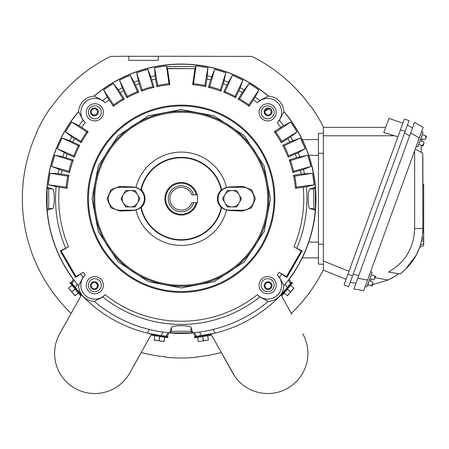 <?xml version="1.0" encoding="UTF-8"?>
<svg xmlns="http://www.w3.org/2000/svg" width="449" height="449" viewBox="0 0 449 449"><rect width="100%" height="100%" fill="white"/><g stroke="black" fill="none" stroke-linecap="round" stroke-linejoin="round"><path stroke-width="0.67" d="M193.642 202.651A13.004 13.004 0 0 1 168.235 198.75A13.004 13.004 0 0 1 193.642 194.849M196.264 202.651A15.524 15.524 0 0 1 165.715 198.75A15.524 15.524 0 0 1 196.264 194.849M197.105 194.849A16.344 16.344 0 0 0 164.895 198.75A16.344 16.344 0 0 0 197.105 202.651M197.543 199.799A16.344 16.344 0 0 0 197.543 197.7M197.543 194.849L191.914 194.849A11.365 11.365 0 0 0 174.448 189.635A11.365 11.365 0 0 0 174.448 207.865A11.365 11.365 0 0 0 191.914 202.651L197.543 202.651L197.543 194.849M202.583 335.521L210.53 334.376L202.583 335.521M202.735 336.542L194.787 337.693L202.735 336.542M210.817 335.207L210.716 334.511L194.501 336.857L194.602 337.553L210.676 335.397M202.651 336.554L203.352 340.842L198.458 341.549L208.252 340.134L203.414 340.668L202.813 336.531M207.713 335.824L208.308 339.96L207.792 335.813M197.672 337.272L198.273 341.408L197.756 337.261M371.918 286.013L372.485 284.728L388.116 280.008L391.584 278.245M159.889 335.521L167.836 336.671L159.889 335.521M159.743 336.542L167.69 337.693L159.743 336.542M167.875 337.553L167.977 336.857L151.762 334.511L151.661 335.207L167.69 337.693M164.721 337.261L164.126 341.397L159.126 340.842L164.02 341.549L164.805 337.272M154.686 335.813L154.226 340.134L159.126 340.842L154.17 339.96L154.765 335.824M416.274 146.262L417.817 146.823L423.138 132.197L421.6 131.636M418.664 144.488L422.992 145.959L422.223 145.678L424.069 143.001M424.086 142.945L423.581 141.951L421.454 141.182L421.875 140.021L420.477 139.51M425.573 138.87L425.781 135.907L426.55 136.182L422.29 134.526M421.875 140.021L422.301 138.859L424.423 139.628L425.45 139.196M423.85 143.601L422.997 145.947L423.85 143.601M425.691 138.545L426.544 136.199M102.748 296.935L105.06 294.667A122.487 122.487 0 0 0 257.417 294.667L259.73 296.935A125.703 125.703 0 0 1 102.748 296.935L94.195 301.352A134.554 134.554 0 0 0 169.773 332.816L170.839 332.9A134.554 134.554 0 0 0 191.639 332.9L192.705 332.816A134.554 134.554 0 0 0 268.283 301.352A16.198 16.198 0 0 0 283.841 285.794A134.554 134.554 0 0 0 315.299 210.216L315.389 209.15A134.554 134.554 0 0 0 315.389 188.35L315.299 187.284A134.554 134.554 0 0 0 283.841 111.706A16.198 16.198 0 0 0 268.283 96.148A134.554 134.554 0 0 0 94.195 96.148A16.198 16.198 0 0 0 78.637 111.706A134.554 134.554 0 0 0 47.173 187.284L47.089 188.35A134.554 134.554 0 0 0 47.089 209.15L47.173 210.216A134.554 134.554 0 0 0 78.637 285.794A16.198 16.198 0 0 0 94.195 301.352M181.239 287.949L148.406 281.686L118.166 261.823L98.303 231.583L92.039 198.75L98.303 165.917L118.166 135.677L148.406 115.814L181.239 109.55L214.072 115.814L244.312 135.677L264.175 165.917L270.438 198.75L264.175 231.583L244.312 261.823L214.072 281.686L181.239 287.949M85.321 122.571A122.487 122.487 0 0 0 81.667 127.409L88.172 131.714A114.697 114.697 0 0 0 81.151 142.731L71.818 136.883L65.52 131.972A133.606 133.606 0 0 1 71.812 122.094L78.923 125.726A125.703 125.703 0 0 1 83.054 120.259L85.321 122.571A13.97 13.97 0 0 1 94.823 98.365A13.97 13.97 0 0 1 105.06 102.832L102.748 100.565A125.703 125.703 0 0 1 107.328 97.074L103.629 89.996A133.606 133.606 0 0 1 113.451 83.615L118.418 89.873L124.351 99.156A114.697 114.697 0 0 0 113.395 106.273L109.034 99.807L105.06 102.832M102.748 100.565L94.195 96.148M83.054 120.259L78.637 111.706M166.613 66.559L195.865 66.559L166.624 66.609L166.484 65.958A133.606 133.606 0 0 0 154.574 67.833L157.683 85.467A115.702 115.702 0 0 1 168.976 83.699L166.484 65.958M123.503 90.72L119.524 80.253A133.606 133.606 0 0 1 130.131 75.303L134.184 82.189L138.763 92.208A114.697 114.697 0 0 0 126.927 97.73L123.503 90.72L120.214 92.545M139.1 83.733L136.614 72.817A133.606 133.606 0 0 1 147.811 69.393L150.858 76.773L154.007 87.336A114.697 114.697 0 0 0 141.514 91.153L139.1 83.733L135.592 85.085M242.258 92.545L249.027 83.615A133.606 133.606 0 0 1 258.849 89.996L255.15 97.074A125.703 125.703 0 0 1 259.73 100.565L257.417 102.832L253.444 99.807L249.083 106.273A114.697 114.697 0 0 0 238.127 99.156L242.258 92.545L238.969 90.72L235.551 97.73A114.697 114.697 0 0 0 223.714 92.208L226.885 85.085L223.372 83.733L220.964 91.153A114.697 114.697 0 0 0 208.471 87.336L210.62 79.838L206.955 78.99L205.603 86.674A114.697 114.697 0 0 0 192.694 84.631L194.939 68.652L167.539 68.652L169.784 84.631A114.697 114.697 0 0 0 156.875 86.674L155.068 75.802L154.574 67.833M257.417 102.832A13.97 13.97 0 0 1 281.618 112.334A13.97 13.97 0 0 1 277.156 122.571L279.424 120.259A125.703 125.703 0 0 1 283.555 125.726L290.666 122.094A133.606 133.606 0 0 1 296.957 131.972L290.66 136.883L281.327 142.731A114.697 114.697 0 0 0 274.305 131.714L280.81 127.409A122.487 122.487 0 0 0 277.156 122.571M279.424 120.259L283.841 111.706M259.73 100.565L268.283 96.148M181.239 292.372A93.622 93.622 0 0 1 87.617 198.75A93.622 93.622 0 0 1 181.239 105.128A93.622 93.622 0 0 1 274.861 198.75A93.622 93.622 0 0 1 181.239 292.372M259.073 112.334A8.582 8.582 0 0 1 267.655 103.753A8.582 8.582 0 0 1 276.236 112.334A8.582 8.582 0 0 1 267.655 120.916A8.582 8.582 0 0 1 259.073 112.334M274.154 112.334A6.499 6.499 0 0 0 267.655 105.835A6.499 6.499 0 0 0 261.15 112.334A6.499 6.499 0 0 0 267.655 118.839A6.499 6.499 0 0 0 274.154 112.334M86.242 112.334A8.582 8.582 0 0 1 94.823 103.753A8.582 8.582 0 0 1 103.405 112.334A8.582 8.582 0 0 1 94.823 120.916A8.582 8.582 0 0 1 86.242 112.334M101.322 112.334A6.499 6.499 0 0 0 94.823 105.835A6.499 6.499 0 0 0 88.324 112.334A6.499 6.499 0 0 0 94.823 118.839A6.499 6.499 0 0 0 101.322 112.334M86.242 285.166A8.582 8.582 0 0 1 94.823 276.584A8.582 8.582 0 0 1 103.405 285.166A8.582 8.582 0 0 1 94.823 293.747A8.582 8.582 0 0 1 86.242 285.166M101.322 285.166A6.499 6.499 0 0 0 94.823 278.666A6.499 6.499 0 0 0 88.324 285.166A6.499 6.499 0 0 0 94.823 291.665A6.499 6.499 0 0 0 101.322 285.166M259.073 285.166A8.582 8.582 0 0 1 267.655 276.584A8.582 8.582 0 0 1 276.236 285.166A8.582 8.582 0 0 1 267.655 293.747A8.582 8.582 0 0 1 259.073 285.166M274.154 285.166A6.499 6.499 0 0 0 267.655 278.666A6.499 6.499 0 0 0 261.15 285.166A6.499 6.499 0 0 0 267.655 291.665A6.499 6.499 0 0 0 274.154 285.166M181.239 105.947A92.803 92.803 0 0 1 274.042 198.75A92.803 92.803 0 0 1 181.239 291.553A92.803 92.803 0 0 1 88.436 198.75A92.803 92.803 0 0 1 181.239 105.947M269.613 108.237L264.186 111.874L266.083 115.236M272.021 112.334L272.049 111.874A3.934 3.934 0 0 1 268.115 115.803A3.934 3.934 0 0 1 264.186 111.874A3.934 3.934 0 0 1 268.115 107.94A3.934 3.934 0 0 1 272.049 111.874M98.264 112.334L98.219 111.105M90.429 111.874A3.934 3.934 0 0 1 94.357 107.94A3.934 3.934 0 0 1 98.292 111.874A3.934 3.934 0 0 1 94.357 115.803A3.934 3.934 0 0 1 90.429 111.874L90.457 112.334M98.292 285.626A3.934 3.934 0 0 1 94.357 289.56A3.934 3.934 0 0 1 90.429 285.626A3.934 3.934 0 0 1 94.357 281.697A3.934 3.934 0 0 1 98.292 285.626L96.395 282.264M270.73 282.69L268.126 281.697M91.748 114.809L93.639 115.735M264.214 285.166L264.186 285.626A3.934 3.934 0 0 1 268.115 281.697A3.934 3.934 0 0 1 272.049 285.626A3.934 3.934 0 0 1 268.115 289.56A3.934 3.934 0 0 1 264.186 285.626L264.259 286.395M271.23 111.874A3.115 3.115 0 0 1 268.115 114.983A3.115 3.115 0 0 1 265.005 111.874A3.115 3.115 0 0 1 268.115 108.759A3.115 3.115 0 0 1 271.23 111.874M97.472 111.874A3.115 3.115 0 0 1 94.357 114.983A3.115 3.115 0 0 1 91.248 111.874A3.115 3.115 0 0 1 94.357 108.759A3.115 3.115 0 0 1 97.472 111.874M97.472 285.626A3.115 3.115 0 0 1 94.357 288.741A3.115 3.115 0 0 1 91.248 285.626A3.115 3.115 0 0 1 94.357 282.516A3.115 3.115 0 0 1 97.472 285.626M271.23 285.626A3.115 3.115 0 0 1 268.115 288.741A3.115 3.115 0 0 1 265.005 285.626A3.115 3.115 0 0 1 268.115 282.516A3.115 3.115 0 0 1 271.23 285.626M135.935 187.469L132.91 186.947L119.804 186.419L110.998 189.646L107.002 198.722L110.976 207.831L119.804 211.081L132.91 210.553L135.935 210.031A46.69 46.69 0 0 0 226.543 210.031L229.562 210.553L242.673 211.081L251.479 207.853L255.475 198.778L251.502 189.669L242.673 186.419L229.562 186.947L226.543 187.469A46.69 46.69 0 0 0 135.935 187.469A11.68 11.68 0 0 1 140.762 190.107A41.387 41.387 0 0 1 221.711 190.107A11.68 11.68 0 0 1 226.543 187.469M140.762 190.107L141.239 189.955A40.954 40.954 0 0 1 221.239 189.955L221.711 190.107M241.416 198.868L236.752 190.561L232.021 190.561A8.189 8.189 0 0 1 239.115 202.847L241.483 198.75L236.752 190.561L227.295 190.561L222.564 198.75L227.295 206.938L236.752 206.938L239.115 202.847A8.189 8.189 0 0 1 232.021 206.938L236.752 206.938L239.115 202.847M121.062 198.868L123.363 194.653A8.189 8.189 0 0 1 138.646 198.75A8.189 8.189 0 0 1 137.546 202.847L135.183 206.938L125.726 206.938L120.994 198.75L125.726 190.561L135.183 190.561L139.914 198.75L135.183 206.938L130.457 206.938A8.189 8.189 0 0 1 123.363 194.653L125.726 190.561L135.183 190.561L139.914 198.75L137.546 202.847A8.189 8.189 0 0 1 130.457 206.938M283.841 285.794L279.424 277.241L277.156 274.928A13.97 13.97 0 0 1 277.533 295.044A13.97 13.97 0 0 1 257.417 294.667M268.283 301.352L259.73 296.935M169.773 332.816L171.434 327.444C171.507 325.138 190.954 325.132 191.044 327.444L192.705 332.816M191.639 332.9L170.839 332.9M105.06 294.667A13.97 13.97 0 0 1 84.945 295.044A13.97 13.97 0 0 1 85.321 274.928L83.054 277.241A125.703 125.703 0 0 1 80.556 274.008L75.584 277.403L60.295 250.924L68.551 246.77L61.238 250.991L75.993 276.556L83.312 272.33L85.321 274.928M78.637 285.794L83.054 277.241M47.173 187.284L52.544 188.945C54.851 189.023 54.857 208.471 52.544 208.555L47.173 210.216M59.29 187.267L48.363 184.808A133.606 133.606 0 0 1 50.092 173.23L58.067 173.656L68.955 175.363A114.697 114.697 0 0 0 67.024 188.283L59.29 187.267A122.487 122.487 0 0 0 68.551 246.77M62.074 170.407L51.596 166.456A133.606 133.606 0 0 1 54.918 155.225L62.759 156.757L73.299 159.967A114.697 114.697 0 0 0 69.589 172.489L62.074 170.407L61.26 174.077M67.176 154.097L57.349 148.726A133.606 133.606 0 0 1 62.203 138.067L69.752 140.677L79.748 145.319A114.697 114.697 0 0 0 74.332 157.206L67.176 154.097L65.863 157.621M47.089 209.15L47.089 188.35M205.603 86.674L204.789 85.467L207.904 67.833A133.606 133.606 0 0 0 195.994 65.958L195.865 66.559M207.904 67.833L206.955 78.99M210.62 79.838L214.667 69.393A133.606 133.606 0 0 1 225.864 72.817L223.372 83.733M226.885 85.085L232.341 75.303A133.606 133.606 0 0 1 242.954 80.253L238.969 90.72M315.299 210.216L309.933 208.555C307.627 208.476 307.621 189.035 309.933 188.945L315.299 187.284M289.768 141.963L300.269 138.067A133.606 133.606 0 0 1 305.129 148.726L298.209 152.711L288.146 157.206A114.697 114.697 0 0 0 282.73 145.319L289.768 141.963L287.977 138.657M296.615 157.621L307.559 155.225A133.606 133.606 0 0 1 310.882 166.456L303.473 169.436L292.888 172.489A114.697 114.697 0 0 0 289.178 159.967L296.615 157.621L295.302 154.097M301.217 174.077L312.386 173.23A133.606 133.606 0 0 1 314.115 184.808L306.364 186.733L295.453 188.283A114.697 114.697 0 0 0 293.523 175.363L301.217 174.077L300.403 170.407M306.364 186.733A125.703 125.703 0 0 1 296.755 248.319L302.183 250.924L286.894 277.403L279.166 272.33L277.156 274.928M315.389 188.35L315.389 209.15M279.166 272.33L286.484 276.556L301.24 250.991L293.927 246.77A122.487 122.487 0 0 0 303.187 187.267M155.517 78.99L151.857 79.838M74.5 138.657L72.71 141.963M169.773 332.9L171.434 331.654C168.998 331.081 193.48 331.081 191.044 331.654L192.705 332.9M78.923 125.726L81.667 127.409M88.172 131.714L86.747 131.978L71.812 122.094M86.747 131.978A115.702 115.702 0 0 0 80.792 141.328L65.52 131.972M80.792 141.328L81.151 142.731M79.748 145.319L78.373 145.779L62.203 138.067M78.373 145.779A115.702 115.702 0 0 0 73.776 155.865L57.349 148.726M73.776 155.865L74.332 157.206M73.299 159.967L72.003 160.613L54.918 155.225M72.003 160.613A115.702 115.702 0 0 0 68.854 171.237L51.596 166.456M68.854 171.237L69.589 172.489M68.955 175.363L67.754 176.188L50.092 173.23M67.754 176.188A115.702 115.702 0 0 0 66.121 187.149L48.363 184.808M66.121 187.149L67.024 188.283M60.295 250.924L61.238 250.991M60.346 250.901L75.584 277.403M80.556 274.008L83.312 272.33M75.993 276.556L75.628 277.37M47.089 187.284L48.335 188.945C48.907 186.509 48.907 210.991 48.335 208.555L47.089 210.216M157.683 85.467L156.875 86.674M154.007 87.336L152.75 86.606L147.811 69.393M136.614 72.817L142.148 89.851A115.702 115.702 0 0 1 152.75 86.606M142.148 89.851L141.514 91.153M138.763 92.208L137.416 91.663L130.131 75.303M119.524 80.253L127.376 96.35A115.702 115.702 0 0 1 137.416 91.663M127.376 96.35L126.927 97.73M124.351 99.156L122.942 98.808L113.451 83.615M103.629 89.996L113.648 104.842A115.702 115.702 0 0 1 122.942 98.808M113.648 104.842L113.395 106.273M109.034 99.807L107.328 97.074M255.15 97.074L253.444 99.807M249.083 106.273L248.83 104.842L258.849 89.996M248.83 104.842A115.702 115.702 0 0 0 239.536 98.808L249.027 83.615M239.536 98.808L238.127 99.156M235.551 97.73L235.102 96.35L242.954 80.253M232.341 75.303L225.056 91.663A115.702 115.702 0 0 1 235.102 96.35M225.056 91.663L223.714 92.208M220.964 91.153L220.33 89.851L225.864 72.817M220.33 89.851A115.702 115.702 0 0 0 209.728 86.606L214.667 69.393M209.728 86.606L208.471 87.336M195.994 65.958L193.502 83.699A115.702 115.702 0 0 1 204.789 85.467M315.389 210.216L314.143 208.555C313.565 210.991 313.565 186.509 314.143 188.945L315.389 187.284M286.894 277.403L286.484 276.556M286.849 277.37L302.183 250.924M296.755 248.319L293.927 246.77M301.24 250.991L302.132 250.901M295.453 188.283L296.357 187.149L314.115 184.808M312.386 173.23L294.718 176.188A115.702 115.702 0 0 1 296.357 187.149M294.718 176.188L293.523 175.363M292.888 172.489L293.624 171.237L310.882 166.456M307.559 155.225L290.475 160.613A115.702 115.702 0 0 1 293.624 171.237M290.475 160.613L289.178 159.967M288.146 157.206L288.701 155.865L305.129 148.726M300.269 138.067L284.105 145.779A115.702 115.702 0 0 1 288.701 155.865M284.105 145.779L282.73 145.319M281.327 142.731L281.686 141.328L296.957 131.972M290.666 122.094L275.731 131.978A115.702 115.702 0 0 1 281.686 141.328M275.731 131.978L274.305 131.714M280.81 127.409L283.555 125.726M169.784 84.631L168.976 83.699M167.539 68.652L166.624 66.609M194.939 68.652L167.494 68.433M195.848 66.609L194.984 68.433M192.694 84.631L193.502 83.699M90.457 285.166L90.429 285.626M272.049 285.626L272.021 285.166M229.562 186.947L229.562 187.284A11.466 11.466 0 0 0 218.096 198.75A11.466 11.466 0 0 0 229.562 210.216L229.562 210.553M226.543 210.031A11.68 11.68 0 0 1 221.711 207.399L221.239 207.545A12.112 12.112 0 0 1 221.239 189.955M229.562 187.284L242.673 187.284L242.673 186.419M242.673 211.081L242.673 210.216A11.466 11.466 0 0 0 254.14 198.75A11.466 11.466 0 0 0 242.673 187.284M242.673 210.216L229.562 210.216M221.711 207.399A41.387 41.387 0 0 1 140.762 207.399A11.68 11.68 0 0 1 135.935 210.031M132.91 210.553L132.91 210.216A11.466 11.466 0 0 0 144.382 198.75A11.466 11.466 0 0 0 132.91 187.284L132.91 186.947M141.239 189.955A12.112 12.112 0 0 1 141.239 207.545L140.762 207.399M132.91 210.216L119.804 210.216L119.804 211.081M119.804 186.419L119.804 187.284A11.466 11.466 0 0 0 108.338 198.75A11.466 11.466 0 0 0 119.804 210.216M119.804 187.284L132.91 187.284M141.239 207.545A40.954 40.954 0 0 0 221.239 207.545M224.927 194.653L222.564 198.75L224.927 202.847L227.295 206.938L232.021 206.938A8.189 8.189 0 0 1 224.927 194.653A8.189 8.189 0 0 1 232.021 190.561L227.295 190.561L224.927 194.653M125.726 206.938L123.363 202.847M140.554 353.7L129.755 373.001A40.135 40.135 0 0 1 75.135 388.43A40.135 40.135 0 0 1 59.7 333.809L57.994 337.233M77.43 290.368L79.03 292.187M169.161 332.76L167.14 336.368L166.545 336.312M166.815 336.34L166.371 336.295M129.739 373.029L151.543 334.045A134.33 134.33 0 0 1 81.488 294.858L59.7 333.809M79.692 292.922L80.135 293.405M80.225 293.5L80.899 294.23M82.633 296.048L71.352 282.786L72.036 283.695L71.352 282.786L73.367 279.177M149.719 333.646L155.337 334.786M155.775 334.859L154.984 334.718M154.529 334.634L153.232 334.387L154.529 334.634M154.905 334.707L155.803 334.864M156.673 335.016L157.498 335.15M168.021 332.653L166.007 336.262L160.961 335.672L147.379 333.102L149.405 329.482M78.524 291.62L78.227 291.278M74.051 280.086L72.036 283.695L73.322 285.368M77.2 284.071L75.179 287.686M160.961 335.672L162.981 332.058M367.585 280.03L357.758 278.296L353.896 288.909L363.724 290.643L419.299 137.95L423.16 127.336L414.517 122.347L355.939 283.285L350.209 282.275L355.939 283.285M396.299 275.338L398.482 273.767L399.986 274.036L388.559 272.021C405.2 262.328 413.894 247.859 414.646 228.62L414.646 150.735M391.724 278.167L393.156 277.347M393.369 277.218L394.873 276.287M388.559 272.021L398.482 273.767C397.185 274.979 393.734 277.061 388.116 280.008L375.044 277.701M369.426 285.104L367.428 285.261M405.514 269.187L416.296 255.094C420.646 246.602 422.84 237.577 422.874 228.036L422.734 153.249L415.297 148.956M422.223 145.678L421.235 145.319L421.235 152.385M419.562 247.517L419.007 249.038M402.815 271.679L399.986 274.036C406.861 268.693 412.3 262.384 416.296 255.094L419.602 247.399L423.693 245.491L423.693 239.721L421.869 238.874M422.734 232.105L423.693 231.662L423.693 184.387L422.874 184.006L422.874 157.223M422.15 237.224L423.693 237.942L423.693 231.662M423.693 237.942L423.693 239.721M304.798 145.111A134.7 134.7 0 0 1 304.798 252.383M318.442 257.889L302.25 257.889A134.7 134.7 0 0 1 289.19 279.317M193.396 332.9A134.7 134.7 0 0 1 169.082 332.9M73.288 279.317A134.7 134.7 0 0 1 78.648 111.464M93.948 96.159A134.7 134.7 0 0 1 268.524 96.159M283.83 111.464A134.7 134.7 0 0 1 302.261 139.611L318.442 139.611M323.572 127.364A159.232 159.232 0 0 0 310.989 106.441L310.697 106.604A158.907 158.907 0 0 0 251.855 56.4L158.306 56.226L158.306 60.323L128.818 60.323L128.818 56.226L110.622 56.4A158.907 158.907 0 0 0 51.781 106.604L51.489 106.441A159.232 159.232 0 0 0 36.425 132.539L36.706 132.708A158.907 158.907 0 0 0 71.15 313.34M141.205 352.527A158.907 158.907 0 0 0 166.164 356.938L166.175 357.269A159.232 159.232 0 0 0 196.303 357.269L196.314 356.938A158.907 158.907 0 0 0 221.273 352.527M291.328 313.34A158.907 158.907 0 0 0 323.359 269.832M158.306 60.323L158.306 56.31L128.818 56.31L128.818 60.323M422.301 138.859L424.423 139.628M423.581 141.951L421.454 141.182M304.371 336.986L302.778 333.809A40.135 40.135 0 0 1 277.875 392.241A40.135 40.135 0 0 1 232.722 373.001L234.569 375.987M306.521 343.025L306.835 344.288L306.521 343.025M237.824 380.151L238.879 381.291M212.545 333.697L215.099 333.102A134.33 134.33 0 0 1 210.929 334.045L234.748 376.245M204.98 335.15L210.087 334.219M289.111 279.177L291.059 282.881M291.126 282.786L287.298 287.686L278.004 297.911A134.33 134.33 0 0 1 215.099 333.102L198.565 336.037M291.979 314.508L280.99 294.858A134.33 134.33 0 0 1 278.004 297.911L277.892 297.715M221.924 353.7L232.722 373.001L221.924 353.7M206.175 334.954L206.663 334.87M207.747 334.673L208.673 334.499M279.693 296.205L283.891 291.687M283.897 291.682L283.364 292.277M282.993 292.692L282.584 293.135M282.163 293.601L283.667 291.94M283.953 291.614L284.526 290.969M196.471 336.262L195.337 336.368L196.471 336.262L194.451 332.653M209.245 334.387L206.461 334.903M196.196 336.29L195.382 336.363M195.433 336.357L195.758 336.329M199.496 332.058L201.517 335.672M287.298 287.686L285.278 284.071M365.29 286.344L366.827 286.905L372.148 272.279L370.61 271.724M367.675 284.576L372.008 286.047L371.233 285.766L372.984 283.358M373.102 283.033L372.591 282.039L370.47 281.265L370.891 280.103L369.488 279.592M374.584 278.958L374.792 275.989L375.56 276.27L371.301 274.614M370.891 280.103L371.312 278.941L373.439 279.716L374.466 279.284M372.861 283.689L372.008 286.03L372.861 283.689M374.707 278.627L375.56 276.281L374.707 278.627M75.864 288.516L81 294.684L75.864 288.516M75.073 289.178L80.208 295.347L75.073 289.178M80.438 295.369L80.977 294.92L70.499 282.326L69.954 282.78L80.208 295.347M78.289 293.045L75.078 295.717L68.568 288.151L74.899 295.756L78.339 293.107M71.801 285.25L68.641 287.989L71.851 285.311M286.614 288.516L281.478 294.684L286.614 288.516M287.405 289.178L282.269 295.347L287.405 289.178M292.524 282.78L291.979 282.326L281.501 294.92L282.039 295.369L292.54 283.01M290.626 285.311L293.837 287.989L290.744 291.957L293.91 288.151L290.677 285.25M284.138 293.107L287.579 295.756L290.744 291.957L287.399 295.717L284.189 293.045M397.926 136.799L383.777 132.562L388.924 118.435L402.91 123.116M350.209 282.275L405.144 131.338L400.441 129.896L404.358 119.137L409.061 120.573L405.144 131.338L407.428 125.058L412.474 127.971L410.655 132.96L419.299 137.95M347.964 274.075L352.493 276L348.576 286.759L344.046 284.84L400.441 129.896M385.674 127.364L323.359 127.364L385.674 127.364M323.359 127.364L323.359 270.135L346.061 279.306M323.359 264.276L318.442 264.107L318.442 133.392L323.359 133.224M305.601 250.514L308.772 242.163C305.225 251.502 303.053 256.744 302.25 257.889L302.867 256.615M303.58 255.099L305.477 250.811M302.25 139.611C303.047 140.745 305.219 145.987 308.772 155.337A134.167 134.167 0 0 1 308.772 242.163L318.442 242.163M159.664 336.531L159.064 340.668L159.827 336.554M422.346 134.655L418.788 144.432M181.239 286.31A87.561 87.561 0 0 1 93.678 198.75A87.561 87.561 0 0 1 181.239 111.189A87.561 87.561 0 0 1 268.799 198.75A87.561 87.561 0 0 1 181.239 286.31M181.239 285.25A86.5 86.5 0 0 0 267.739 198.75A86.5 86.5 0 0 0 181.239 112.25A86.5 86.5 0 0 0 94.739 198.75A86.5 86.5 0 0 0 181.239 285.25M181.239 286.193A87.443 87.443 0 0 0 268.682 198.75A87.443 87.443 0 0 0 181.239 111.307A87.443 87.443 0 0 0 93.796 198.75A87.443 87.443 0 0 0 181.239 286.193M118.418 89.873A125.703 125.703 0 0 1 122.195 87.78M134.184 82.189A125.703 125.703 0 0 1 138.213 80.64M150.858 76.773A125.703 125.703 0 0 1 155.068 75.802M65.722 248.319A125.703 125.703 0 0 1 56.114 186.733M58.067 173.656A125.703 125.703 0 0 1 58.999 169.436M62.759 156.757A125.703 125.703 0 0 1 64.269 152.711M69.752 140.677A125.703 125.703 0 0 1 71.818 136.883M207.404 75.802A125.703 125.703 0 0 1 211.614 76.773M224.264 80.64A125.703 125.703 0 0 1 228.294 82.189M240.282 87.78A125.703 125.703 0 0 1 244.06 89.873M290.66 136.883A125.703 125.703 0 0 1 292.72 140.677M298.209 152.711A125.703 125.703 0 0 1 299.719 156.757M303.473 169.436A125.703 125.703 0 0 1 304.411 173.656M281.921 274.008A125.703 125.703 0 0 1 279.424 277.241M191.044 327.444L191.044 331.654M171.434 327.444L171.434 331.654M52.544 208.555L48.335 208.555M52.544 188.945L48.335 188.945M309.933 188.945L314.143 188.945M309.933 208.555L314.143 208.555M286.664 276.674L301.436 251.092M61.042 251.092L75.814 276.674M421.538 240.501L423.693 241.506M420.286 245.3L423.693 243.712M422.829 230.281L423.693 229.877M423.693 186.172L422.874 185.785M422.874 228.036A9.827 0.589 180 0 1 414.646 228.62M215.099 333.102L213.073 329.482M288.426 280.086L290.441 283.695M371.362 274.737L367.804 284.514M75.017 289.117L71.806 291.788L75.123 289.24M287.354 289.24L290.565 291.912L287.461 289.117M358.813 275.405L353.077 274.395M404.56 132.943L409.6 135.856M323.359 260.959L348.968 271.308M395.081 135.778L323.359 135.778M318.442 153.367L323.359 153.193M318.442 244.133L323.359 244.307M308.772 155.337L318.442 155.337M199.193 335.515L198.778 336.071M205.838 334.556L206.394 334.971M156.639 334.556L156.084 334.971M163.284 335.515L163.7 336.071M193.317 332.76L195.337 336.368M74.091 285.62L73.4 285.558M78.39 290.784L78.328 291.474M284.088 290.784L284.15 291.474M288.381 285.62L289.077 285.558"/></g></svg>
